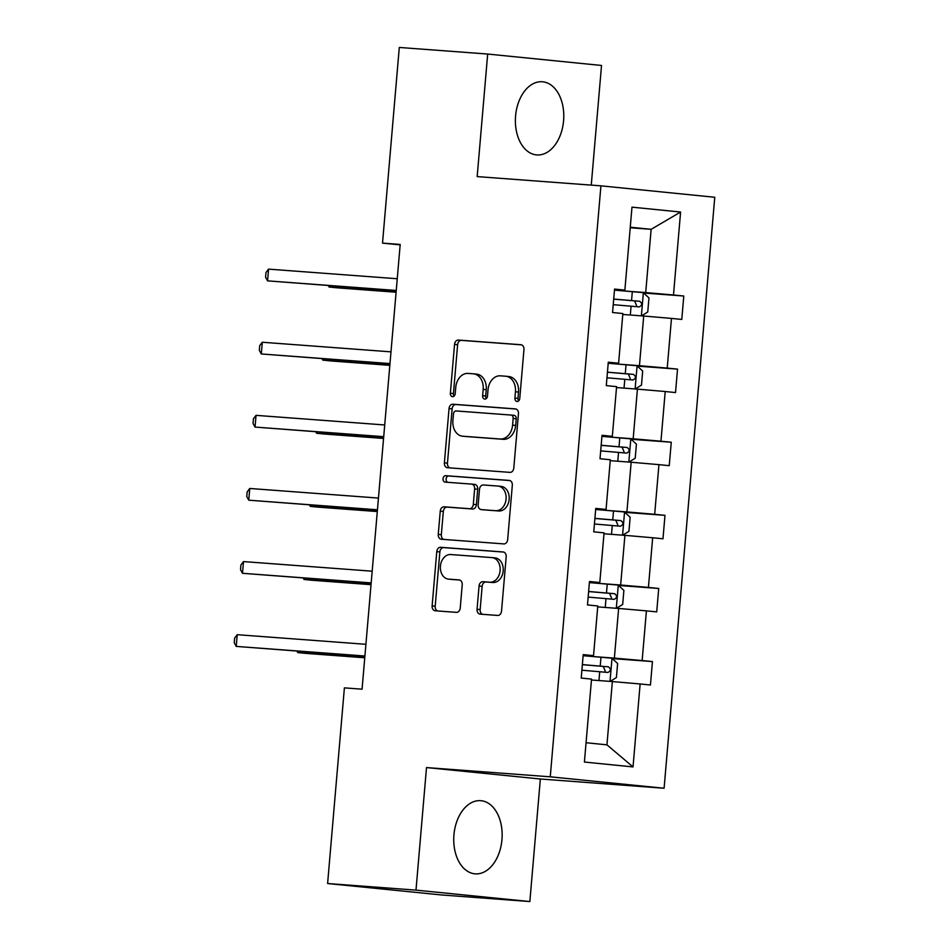 <?xml version="1.0" encoding="UTF-8"?>
<svg xmlns="http://www.w3.org/2000/svg" width="949" height="949" viewBox="0 0 949 949"><rect width="100%" height="100%" fill="white"/><g stroke="black" fill="none" stroke-linecap="round" stroke-linejoin="round"><path stroke-width="1.42" d="M517.063 401.498A3.227 2.432 -84.3 0 0 519.767 398.461L523.955 349.576A4.615 3.476 -84.3 0 0 520.942 344.724A4.615 3.476 -84.3 0 0 520.882 344.724L458.414 340.062A4.615 3.476 -84.3 0 0 454.547 344.392L450.36 393.277A3.227 2.432 -84.3 0 0 452.459 396.67A3.227 2.432 -84.3 0 0 452.507 396.67A3.227 2.432 -84.3 0 0 455.212 393.633L455.757 387.311A14.781 11.139 -84.3 0 1 468.118 373.42L473.326 373.811A14.781 11.139 -84.3 0 1 473.539 373.823A14.781 11.139 -84.3 0 1 483.171 389.363L482.626 395.686A3.227 2.432 -84.3 0 0 484.737 399.078A3.227 2.432 -84.3 0 0 484.785 399.09A3.227 2.432 -84.3 0 0 487.489 396.041L488.035 389.719A14.781 11.139 -84.3 0 1 500.396 375.828L505.603 376.219A14.781 11.139 -84.3 0 1 505.817 376.243A14.781 11.139 -84.3 0 1 515.449 391.771L514.904 398.094A3.227 2.432 -84.3 0 0 517.015 401.486A3.227 2.432 -84.3 0 0 517.063 401.498M501.95 839.663A36.691 24.116 94.3 0 0 480.68 800.671A36.691 24.116 94.3 0 0 453.942 834.847A36.691 24.116 94.3 0 0 475.212 873.851A36.691 24.116 94.3 0 0 501.95 839.663M563.576 120.748A36.691 24.116 94.3 0 0 542.306 81.756A36.691 24.116 94.3 0 0 515.58 115.932A36.691 24.116 94.3 0 0 536.849 154.936A36.691 24.116 94.3 0 0 563.576 120.748M477.062 609.27A4.615 3.476 -84.3 0 0 480.075 614.122A4.615 3.476 -84.3 0 0 480.147 614.133L497.667 615.438A4.615 3.476 -84.3 0 0 501.535 611.097L506.185 556.814A4.615 3.476 -84.3 0 0 503.172 551.962A4.615 3.476 -84.3 0 0 503.112 551.962L440.644 547.288A4.615 3.476 -84.3 0 0 436.777 551.63L432.127 605.913A4.615 3.476 -84.3 0 0 435.14 610.765A4.615 3.476 -84.3 0 0 435.2 610.776L456.374 612.354A4.615 3.476 -84.3 0 0 460.241 608.012L462.222 584.786A4.615 3.476 -84.3 0 0 459.221 579.934A4.615 3.476 -84.3 0 0 459.15 579.922L448.652 579.139A12.349 9.312 -84.3 0 1 448.474 579.127A12.349 9.312 -84.3 0 1 440.431 566.031A12.349 9.312 -84.3 0 1 450.763 554.536L491.89 557.597A12.349 9.312 -84.3 0 1 492.068 557.621A12.349 9.312 -84.3 0 1 500.099 570.717A12.349 9.312 -84.3 0 1 489.779 582.212L482.922 581.701A4.615 3.476 -84.3 0 0 479.055 586.043L477.062 609.27L480.147 609.578A4.615 3.476 -84.3 0 0 482.59 614.311M426.504 767.575L415.994 890.126L327.607 883.531L441.463 894.954L529.85 901.55L540.349 778.999L664.098 788.239L550.254 776.816L426.504 767.575L540.349 778.999M591.263 185.114L601.524 65.469L487.679 54.046L477.169 176.597L600.919 185.838L550.254 776.816M487.679 54.046L399.292 47.45L382.518 243.11L400.158 244.878M327.607 883.531L344.392 687.871L362.067 689.188L400.193 244.439L382.518 243.11M509.933 472.377A4.615 3.476 -84.3 0 0 513.8 468.035L518.451 413.752A4.615 3.476 -84.3 0 0 515.437 408.9A4.615 3.476 -84.3 0 0 515.378 408.889L452.91 404.227A4.615 3.476 -84.3 0 0 449.043 408.568L444.393 462.851A4.615 3.476 -84.3 0 0 447.406 467.703A4.615 3.476 -84.3 0 0 447.465 467.715L509.933 472.377M512.318 485.283L507.668 539.566A4.615 3.476 -84.3 0 1 503.8 543.907L441.332 539.246A4.615 3.476 -84.3 0 1 441.273 539.234A4.615 3.476 -84.3 0 1 438.26 534.382L440.253 511.155A4.615 3.476 -84.3 0 1 444.12 506.813L469.447 508.7A4.615 3.476 -84.3 0 0 473.314 504.358L474.63 488.949A4.615 3.476 -84.3 0 0 471.629 484.097A4.615 3.476 -84.3 0 0 471.558 484.097L445.188 482.128A3.227 2.432 -84.3 0 1 445.14 482.116A3.227 2.432 -84.3 0 1 443.029 478.687A3.227 2.432 -84.3 0 1 445.733 475.686L509.245 480.419A4.615 3.476 -84.3 0 1 509.305 480.431A4.615 3.476 -84.3 0 1 512.318 485.283M415.994 890.126L529.85 901.55M584.406 762.047L591.524 679.093L581.215 678.061L583.22 654.62L593.528 655.652L597.787 605.984L587.478 604.94L589.495 581.512L599.804 582.544L604.062 532.875L593.754 531.831L595.758 508.403L606.067 509.435L610.326 459.755L600.017 458.723L602.022 435.294L612.33 436.326L616.589 386.646L606.281 385.614L608.297 362.186L618.606 363.218L622.864 313.538L612.556 312.506L614.561 289.077L624.869 290.109L631.987 207.155L680.599 212.03L673.482 294.985L683.79 296.017L681.785 319.445L671.477 318.413L667.218 368.093L677.527 369.125L675.522 392.566L665.213 391.522L660.955 441.202L671.263 442.234L669.247 465.674L658.938 464.642L654.68 514.311L664.988 515.343L662.983 538.783L652.675 537.751L648.416 587.419L658.725 588.463L656.708 611.891L646.411 610.859L642.153 660.54L652.449 661.572L650.445 685L640.136 683.968L633.03 766.922L584.406 762.047M664.098 788.239L714.763 197.262L600.919 185.838M598.167 606.921L618.629 608.451L614.371 658.131L593.908 656.601M614.371 658.131L642.153 660.54M618.629 608.451L646.411 610.859M583.172 655.213L593.528 655.652M604.442 533.812L624.905 535.343L620.646 585.023L600.183 583.493M620.646 585.023L648.416 587.419M624.905 535.343L652.675 537.751M589.436 582.105L599.804 582.544M610.705 460.704L631.168 462.234L626.909 511.914L606.447 510.384M626.909 511.914L654.68 514.311M631.168 462.234L658.938 464.642M595.711 508.996L606.067 509.435M616.969 387.595L637.431 389.126L633.173 438.794L612.71 437.275M633.173 438.794L660.955 441.202M637.431 389.126L665.213 391.522M601.974 435.888L612.33 436.326M623.244 314.487L643.707 316.017L639.448 365.685L618.985 364.167M639.448 365.685L667.218 368.093M643.707 316.017L671.477 318.413M608.25 362.779L618.606 363.218M630.219 227.748L651.133 229.314L645.711 292.577L625.249 291.046M645.711 292.577L673.482 294.985M680.599 212.03L651.133 229.314L630.266 227.214M586.067 742.735L606.945 744.835L612.366 681.56L591.903 680.03M614.513 289.67L624.869 290.109M612.366 681.56L640.136 683.968M633.03 766.922L606.945 744.835M643.636 293.016L683.79 296.017M637.36 366.124L677.527 369.125M631.097 439.245L671.263 442.234M624.822 512.353L664.988 515.343M618.558 585.462L658.725 588.463M612.295 658.57L652.449 661.572M518.617 400.917A3.227 2.432 -84.3 0 1 517.976 398.402L518.522 392.079A14.781 11.139 -84.3 0 0 508.889 376.551A14.781 11.139 -84.3 0 0 508.676 376.528L506.031 376.267M473.753 373.847L476.41 374.12A14.781 11.139 -84.3 0 1 476.623 374.131A14.781 11.139 -84.3 0 1 486.244 389.671L485.71 395.994A3.227 2.432 -84.3 0 0 486.351 398.509M521.511 344.843L461.487 340.371A4.615 3.476 -84.3 0 0 457.62 344.712L453.432 393.586A3.227 2.432 -84.3 0 0 454.073 396.101M516.007 409.019L455.983 404.535A4.615 3.476 -84.3 0 0 452.127 408.877L447.465 463.159A4.615 3.476 -84.3 0 0 449.909 467.893M513.16 418.45A3.227 2.432 -84.3 0 0 511.048 415.057A3.227 2.432 -84.3 0 0 511.001 415.045L456.172 410.953A3.227 2.432 -84.3 0 0 453.468 413.989L452.898 420.668A14.781 11.139 -84.3 0 0 462.531 436.196A14.781 11.139 -84.3 0 0 462.744 436.208L500.218 439.007A14.781 11.139 -84.3 0 0 512.59 425.116L513.16 418.45L516.232 418.758A3.227 2.432 -84.3 0 0 514.133 415.365A3.227 2.432 -84.3 0 0 514.085 415.354L511.096 415.057M465.39 436.481A14.781 11.139 -84.3 0 0 465.603 436.504A14.781 11.139 -84.3 0 0 465.817 436.516L462.744 436.208M516.232 418.758L515.663 425.425A14.781 11.139 -84.3 0 1 503.302 439.316L465.817 436.516M471.689 484.109L474.63 484.405A4.615 3.476 -84.3 0 1 474.702 484.405A4.615 3.476 -84.3 0 1 477.715 489.257L476.386 504.666A4.615 3.476 -84.3 0 1 472.531 509.008L447.193 507.122A4.615 3.476 -84.3 0 0 443.325 511.464L441.332 534.69A4.615 3.476 -84.3 0 0 443.776 539.423M509.874 480.55L448.818 475.995A3.227 2.432 -84.3 0 0 446.149 478.676A3.227 2.432 -84.3 0 0 447.738 482.317M495.734 510.669A12.349 9.312 -84.3 0 0 506.066 499.174A12.349 9.312 -84.3 0 0 498.023 486.066A12.349 9.312 -84.3 0 0 497.845 486.054L483.361 484.975A4.615 3.476 -84.3 0 0 479.494 489.316L478.166 504.726A4.615 3.476 -84.3 0 0 481.179 509.577A4.615 3.476 -84.3 0 0 481.25 509.589L498.818 510.977A12.349 9.312 -84.3 0 0 509.139 499.482A12.349 9.312 -84.3 0 0 501.096 486.374A12.349 9.312 -84.3 0 0 500.918 486.363L498.201 486.09M484.192 509.886A4.615 3.476 -84.3 0 0 484.263 509.886A4.615 3.476 -84.3 0 0 484.322 509.898L481.25 509.589M498.818 510.977L484.322 509.898M492.246 557.632L494.963 557.905A12.349 9.312 -84.3 0 1 495.141 557.929A12.349 9.312 -84.3 0 1 503.184 571.025A12.349 9.312 -84.3 0 1 492.851 582.52L485.995 582.01A4.615 3.476 -84.3 0 0 482.139 586.352L480.147 609.578M451.38 579.412A12.349 9.312 -84.3 0 0 451.558 579.436A12.349 9.312 -84.3 0 0 451.736 579.448L448.652 579.139M459.779 580.053L451.736 579.448M503.741 552.081L443.717 547.609A4.615 3.476 -84.3 0 0 439.862 551.938L435.2 606.221A4.615 3.476 -84.3 0 0 437.643 610.954M641.536 315.851L647.752 311.996L648.962 297.927L643.208 292.624L614.466 290.145M329.22 285.661L329.101 287.025L336.8 287.796L396.101 292.233M613.22 304.676L639.211 306.895C642.331 305.305 642.485 303.431 639.697 301.272L613.706 299.054M613.706 299.125L634.608 300.892L636.554 305.507M328.318 285.59L329.101 287.025L396.113 292.031M396.243 290.465L267.571 280.857L268.567 269.136L397.251 278.745M396.231 290.655L267.571 280.857L265.578 277.227L265.981 272.541L268.567 269.136M635.272 388.96L641.488 385.104L642.687 371.047L636.933 365.733L608.202 363.253M322.957 358.769L322.838 360.134L330.525 360.917L389.825 365.341M606.957 377.785L632.947 380.003C636.055 378.414 636.221 376.539 633.434 374.381L607.443 372.162M607.431 372.233L628.345 374.001L630.29 378.615M322.043 358.698L322.838 360.134L389.849 365.14M628.997 462.068L635.213 458.213L636.423 444.156L630.67 438.853L601.939 436.362M316.681 431.878L316.575 433.254L324.261 434.025L383.562 438.45M600.693 450.894L626.72 453.112C629.792 451.522 629.946 449.648 627.159 447.489L601.168 445.271M601.168 445.354L622.069 447.109L624.027 451.724M315.78 431.807L316.575 433.254L383.574 438.248M389.98 363.574L261.295 353.965L262.304 342.245L390.988 351.854M389.968 363.764L261.295 353.965L259.314 350.335L259.718 345.65L262.304 342.245M383.716 436.682L255.032 427.074L256.04 415.354L384.713 424.962M383.693 436.884L255.032 427.074L253.039 423.444L253.442 418.758L256.04 415.354M622.734 535.177L628.95 531.321L630.16 517.264L624.406 511.962L595.664 509.471M310.418 504.987L310.299 506.363L317.998 507.134L377.287 511.558M594.418 524.002L620.409 526.221C623.529 524.631 623.683 522.757 620.895 520.598L594.904 518.379M594.893 518.462L615.806 520.218L617.752 524.833M309.516 504.915L310.299 506.363L377.311 511.357M377.441 509.791L248.768 500.182L249.765 488.474L378.449 498.071M377.429 509.993L248.768 500.182L246.776 496.564L247.179 491.867L249.765 488.474M616.47 608.285L622.686 604.43L623.884 590.373L618.131 585.07L589.4 582.591M304.154 578.095L304.036 579.471L311.723 580.242L371.023 584.667M588.155 597.111L614.145 599.329C617.253 597.74 617.419 595.865 614.632 593.706L588.641 591.488M588.629 591.571L609.543 593.327L611.488 597.941M303.241 578.024L304.036 579.471L371.035 584.477M371.178 582.9L242.493 573.291L243.502 561.583L372.186 571.191M371.154 583.101L242.493 573.291L240.512 569.673L240.916 564.987L243.502 561.583M610.195 681.406L616.411 677.539L617.621 663.481L611.868 658.179L583.137 655.7M297.879 651.204L297.761 652.58L305.459 653.351L364.76 657.776M581.891 670.219L607.918 672.45C610.99 670.848 611.144 668.974 608.356 666.815L582.366 664.597M582.366 664.68L603.267 666.435L605.213 671.062M296.978 651.133L297.761 652.58L364.772 657.586M364.902 656.008L236.23 646.411L237.226 634.691L365.911 644.3M364.891 656.21L236.23 646.411L234.237 642.781L234.64 638.096L237.226 634.691M518.522 392.079L515.449 391.771M485.71 395.994L482.626 395.686M486.244 389.671L483.171 389.363M453.432 393.586L450.36 393.277M457.62 344.712L454.547 344.392M461.487 340.371L458.414 340.062M517.976 398.402L514.904 398.094M447.465 463.159L444.393 462.851M452.127 408.877L449.043 408.568M455.983 404.535L452.91 404.227M503.302 439.316L500.218 439.007M515.663 425.425L512.59 425.116M441.332 534.69L438.26 534.382M443.325 511.464L440.253 511.155M447.193 507.122L444.12 506.813M472.531 509.008L469.447 508.7M476.386 504.666L473.314 504.358M477.715 489.257L474.63 488.949M448.818 475.995L445.733 475.686M482.139 586.352L479.055 586.043M485.995 582.01L482.922 581.701M492.851 582.52L489.779 582.212M435.2 606.221L432.127 605.913M439.862 551.938L436.777 551.63M443.717 547.609L440.644 547.288M641.37 315.839L643.351 292.767M631.548 300.548L632.319 291.64M630.314 315.009L631.073 306.171M634.608 300.892L639.697 301.272M635.106 388.948L637.087 365.875M625.284 373.657L626.043 364.76M624.039 388.117L624.798 379.28M628.345 374.001L633.434 374.381M628.831 462.056L630.812 438.984M619.009 446.765L619.78 437.869M617.775 461.238L618.534 452.388M622.069 447.109L627.159 447.489M622.568 535.165L624.549 512.092M612.746 519.874L613.505 510.977M611.512 534.346L612.259 525.509M615.806 520.218L620.895 520.598M616.304 608.273L618.274 585.201M606.482 592.995L607.241 584.086M605.237 607.455L605.996 598.617M609.543 593.327L614.632 593.706M610.029 681.394L612.01 658.309M600.207 666.103L600.978 657.194M598.973 680.563L599.732 671.726M603.267 666.435L608.356 666.815M508.889 376.551L505.817 376.243M476.623 374.131L473.539 373.823M514.133 415.365L511.048 415.057M465.603 436.504L462.531 436.196M474.702 484.405L471.629 484.097M501.096 486.374L498.023 486.066M484.263 509.886L481.179 509.577M495.141 557.929L492.068 557.621M451.558 579.436L448.474 579.127"/></g></svg>
